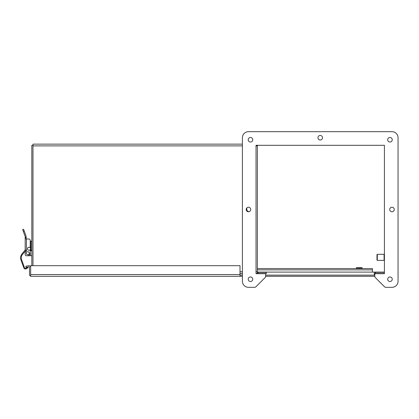 <?xml version="1.0" encoding="UTF-8"?>
<svg xmlns="http://www.w3.org/2000/svg" width="419" height="419" viewBox="0 0 419 419"><rect width="100%" height="100%" fill="white"/><g stroke="black" fill="none" stroke-linecap="round" stroke-linejoin="round"><path stroke-width="0.63" d="M257.371 268.563L372.423 268.563L372.423 272.104M30.666 274.592L30.666 276.2A1.744 1.744 180 0 1 29.498 274.55L29.498 267.432A0.581 0.581 -0 0 0 28.806 266.861L26.062 267.395L25.837 266.248L28.581 265.714A1.744 1.744 180 0 1 30.66 267.432L30.66 274.55L30.666 265.688L240.008 265.688L240.008 276.299L31.247 276.299L242.397 276.299L242.397 281.264A6.065 6.065 0 0 0 248.457 287.329L254.537 287.329A2.022 2.022 0 0 0 255.967 286.737L265.049 277.65A2.022 2.022 0 0 0 265.641 276.221L265.641 273.696L256.03 273.696L256.03 145.304L384.417 145.304L384.417 273.696L374.801 273.696L374.801 276.221A2.022 2.022 0 0 0 375.393 277.65L384.48 286.737A2.022 2.022 0 0 0 385.909 287.329L391.985 287.329A6.065 6.065 0 0 0 398.05 281.264L398.05 137.736A6.065 6.065 0 0 0 391.985 131.671L248.457 131.671A6.065 6.065 0 0 0 242.397 137.736L242.397 144.141L32.981 144.141L32.981 265.688M256.03 273.518L257.371 273.518L257.371 145.304L383.835 145.304A0.581 0.581 0 0 1 384.417 145.885M252.751 279.243A2.273 2.273 0 0 1 249.347 281.212A2.273 2.273 0 0 1 249.347 277.273A2.273 2.273 0 0 1 252.751 279.243M250.73 209.5A2.273 2.273 0 0 1 247.325 211.469A2.273 2.273 0 0 1 247.325 207.531A2.273 2.273 0 0 1 250.73 209.5M392.236 279.243A2.273 2.273 0 0 1 388.827 281.212A2.273 2.273 0 0 1 388.827 277.273A2.273 2.273 0 0 1 392.236 279.243M252.751 139.757A2.273 2.273 0 0 1 249.347 141.727A2.273 2.273 0 0 1 249.347 137.788A2.273 2.273 0 0 1 252.751 139.757M398.05 281.264L398.05 137.736M391.985 131.671L248.457 131.671M242.397 137.736L242.397 281.264M248.457 287.329L254.537 287.329M255.967 286.737L265.049 277.65M375.393 277.65L384.48 286.737M385.909 287.329L391.985 287.329M392.236 139.757A2.273 2.273 0 0 1 388.827 141.727A2.273 2.273 0 0 1 388.827 137.788A2.273 2.273 0 0 1 392.236 139.757M394.258 209.5A2.273 2.273 0 0 1 390.848 211.469A2.273 2.273 0 0 1 390.848 207.531A2.273 2.273 0 0 1 394.258 209.5M322.494 137.736A2.273 2.273 0 0 1 319.084 139.705A2.273 2.273 0 0 1 319.084 135.766A2.273 2.273 0 0 1 322.494 137.736M374.806 276.299L265.641 276.299M31.247 276.299L30.666 276.2L31.247 276.299M374.801 275.136L265.641 275.136L374.319 275.136L374.319 272.104L257.371 272.104M242.397 275.136L240.008 275.136L242.397 275.136M240.008 274.55L30.666 274.55L30.66 276.2M31.818 265.688L31.818 145.304L32.981 145.304M384.417 271.769A0.581 0.581 0 0 1 383.835 272.35L375.476 272.35L375.476 273.518L383.835 273.518A1.744 1.744 0 0 0 384.417 273.418M246.801 208.269A2.273 2.273 0 0 1 246.828 207.918A2.273 2.273 0 0 0 246.801 208.269L246.801 209.385A2.273 2.273 0 0 0 249.174 211.658A2.273 2.273 0 0 1 246.801 209.385M257.371 272.35L266.311 272.35L266.311 273.518L257.371 273.518M240.008 273.518L242.397 273.518M258.083 272.35L258.083 273.518M356.213 268.019L356.538 267.694L361.953 267.694L362.278 268.019L356.213 268.019L356.213 268.563M362.278 268.019L362.278 268.563M377.299 257.345L377.299 260.377L384.092 260.377L384.092 254.312L377.299 254.312L377.299 257.345M377.299 254.312L376.98 254.637L376.98 260.052L377.299 260.377M375.304 273.696L375.304 272.104L374.319 272.104M30.896 250.682L30.896 241.171L31.818 241.171M31.818 250.195L30.896 250.195M27.816 255.726L31.818 255.726M31.818 250.682L30.226 250.682L30.43 255.726M22.128 253.788L25.187 249.881L26.413 250.546A0.629 0.629 0 0 1 26.444 250.861A2.022 2.022 0 0 0 25.737 251.395L25.821 251.395A0.629 0.629 0 0 0 26.413 250.546A0.629 0.629 0 0 1 26.444 250.861A0.629 0.629 0 0 0 26.125 250.211L22.652 254.249A5.4 5.4 0 0 0 21.594 259.691L24.48 267.662A1.011 1.011 0 0 0 25.873 268.228L27.623 267.154L27.932 267.757L26.072 268.898A1.707 1.707 0 0 1 23.841 267.935L20.95 259.963A6.096 6.096 0 0 1 22.128 253.788A6.096 6.096 0 0 0 20.95 259.963M25.334 255.119A1 1 0 0 0 25.863 255.648M25.821 250.133L25.187 250.133L25.187 236.546L22.673 229.596L23.574 229.272L26.072 236.133A1.22 1.22 0 0 1 26.146 236.552L26.146 238.971M25.187 237.714L25.187 238.563L25.187 237.714L26.146 237.714M25.187 238.563L25.187 242.371M25.187 249.881L25.187 242.622M26.413 250.546L26.413 238.971L25.187 238.715M28.707 238.971L26.413 238.971L28.707 238.971A1.519 1.519 0 0 1 30.226 240.496L30.226 247.88M25.753 251.395A0.566 0.566 0 0 0 25.187 251.96L25.187 254.532A1.262 1.262 0 0 0 26.449 255.794L27.193 255.794A3.033 3.033 0 0 0 30.226 252.762L30.226 249.635M27.471 248.755A1.514 1.514 0 0 1 29.749 247.446A1.514 1.514 0 0 1 29.749 250.07A1.514 1.514 0 0 1 27.471 248.755M26.261 253.207A1.514 1.514 0 0 1 28.534 251.892A1.514 1.514 0 0 1 28.534 254.516A1.514 1.514 0 0 1 26.261 253.207M30.226 250.227L30.226 250.682L30.226 250.227A1.922 1.922 0 0 0 30.896 248.928M25.187 254.532L25.187 251.96M27.193 255.794L26.449 255.794M30.226 240.496L30.226 247.299A1.922 1.922 0 0 1 30.896 248.598M375.304 272.104L384.312 272.104M372.423 269.873L257.371 269.873M32.981 145.885L242.397 145.885M256.03 145.885L257.371 145.885M257.371 271.769L256.03 271.769M242.397 271.769L240.008 271.769M23.364 231.498L24.265 231.168M25.187 237.144L26.146 237.144M384.417 254.637L384.092 254.312M384.417 260.052L384.092 260.377"/></g></svg>
